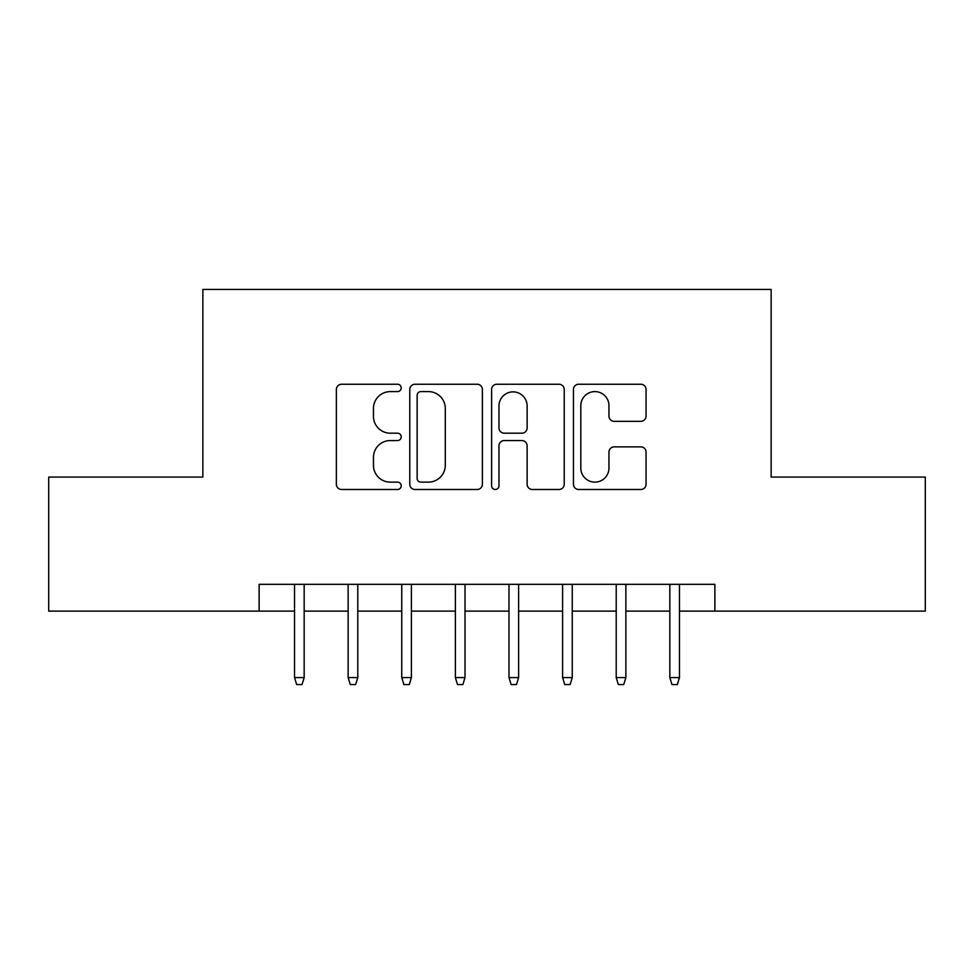 <?xml version="1.0" encoding="UTF-8"?>
<svg xmlns="http://www.w3.org/2000/svg" width="974" height="974" viewBox="0 0 974 974"><rect width="100%" height="100%" fill="white"/><g stroke="black" fill="none" stroke-linecap="round" stroke-linejoin="round"><path stroke-width="1.46" d="M401.215 387.932A3.689 3.689 0 0 0 397.538 384.243L341.618 384.243A5.26 5.26 0 0 0 336.359 389.503L336.359 484.236A5.26 5.26 0 0 0 341.618 489.496L397.538 489.496A3.689 3.689 0 0 0 401.215 485.807A3.689 3.689 0 0 0 397.538 482.13L390.294 482.13A16.838 16.838 0 0 1 373.456 465.292L373.456 457.39A16.838 16.838 0 0 1 390.294 440.552L397.538 440.552A3.689 3.689 0 0 0 401.215 436.876A3.689 3.689 0 0 0 397.538 433.187L390.294 433.187A16.838 16.838 0 0 1 373.456 416.348L373.456 408.447A16.838 16.838 0 0 1 390.294 391.609L397.538 391.609A3.689 3.689 0 0 0 401.215 387.932M640.795 421.34A5.26 5.26 0 0 0 646.066 416.081L646.066 389.503A5.26 5.26 0 0 0 640.795 384.243L578.702 384.243A5.26 5.26 0 0 0 573.442 389.503L573.442 484.236A5.26 5.26 0 0 0 578.702 489.496L640.795 489.496A5.26 5.26 0 0 0 646.066 484.236L646.066 452.131A5.26 5.26 0 0 0 640.795 446.871L614.229 446.871A5.26 5.26 0 0 0 608.957 452.131L608.957 468.056A14.074 14.074 0 0 1 594.883 482.13A14.074 14.074 0 0 1 580.808 468.056L580.808 405.683A14.074 14.074 0 0 1 594.883 391.609A14.074 14.074 0 0 1 608.957 405.683L608.957 416.081A5.26 5.26 0 0 0 614.229 421.34L640.795 421.34M259.133 611.112L48.7 611.112L48.7 477.077L202.848 477.077L202.848 289.424L771.152 289.424L771.152 477.077L925.3 477.077L925.3 611.112L714.867 611.112L714.867 584.315L259.133 584.315L259.133 611.112L294.525 611.112M482.398 389.503A5.26 5.26 0 0 0 477.138 384.243L415.034 384.243A5.26 5.26 0 0 0 409.774 389.503L409.774 484.236A5.26 5.26 0 0 0 415.034 489.496L477.138 489.496A5.26 5.26 0 0 0 482.398 484.236L482.398 389.503M496.862 384.243L558.966 384.243A5.26 5.26 0 0 1 564.226 389.503L564.226 484.236A5.26 5.26 0 0 1 558.966 489.496L532.388 489.496A5.26 5.26 0 0 1 527.129 484.236L527.129 445.812A5.26 5.26 0 0 0 521.869 440.552L504.24 440.552A5.26 5.26 0 0 0 498.968 445.812L498.968 485.807A3.689 3.689 0 0 1 495.291 489.496A3.689 3.689 0 0 1 491.602 485.807L491.602 389.503A5.26 5.26 0 0 1 496.862 384.243M304.168 611.112L348.132 611.112M357.787 611.112L401.751 611.112M411.405 611.112L455.369 611.112M465.012 611.112L508.988 611.112M518.631 611.112L562.595 611.112M572.249 611.112L616.213 611.112M625.868 611.112L669.832 611.112M679.475 611.112L714.867 611.112M420.817 391.609A3.689 3.689 0 0 0 417.14 395.298L417.14 478.441A3.689 3.689 0 0 0 420.817 482.13L428.45 482.13A16.838 16.838 0 0 0 445.288 465.292L445.288 408.447A16.838 16.838 0 0 0 428.45 391.609L420.817 391.609M527.129 405.951A14.074 14.074 0 0 0 513.054 391.877A14.074 14.074 0 0 0 498.968 405.951L498.968 427.927A5.26 5.26 0 0 0 504.24 433.187L521.869 433.187A5.26 5.26 0 0 0 527.129 427.927L527.129 405.951M294.525 677.6L296.668 684.576L302.025 684.576L304.168 677.6L294.525 677.6L294.525 584.315M304.168 677.6L304.168 584.315M348.132 677.6L350.287 684.576L355.644 684.576L357.787 677.6L348.132 677.6L348.132 584.315M357.787 677.6L357.787 584.315M401.751 677.6L403.893 684.576L409.263 684.576L411.405 677.6L401.751 677.6L401.751 584.315M411.405 677.6L411.405 584.315M455.369 677.6L457.512 684.576L462.869 684.576L465.012 677.6L455.369 677.6L455.369 584.315M465.012 677.6L465.012 584.315M508.988 677.6L511.131 684.576L516.488 684.576L518.631 677.6L508.988 677.6L508.988 584.315M518.631 677.6L518.631 584.315M562.595 677.6L564.737 684.576L570.107 684.576L572.249 677.6L562.595 677.6L562.595 584.315M572.249 677.6L572.249 584.315M616.213 677.6L618.356 684.576L623.713 684.576L625.868 677.6L616.213 677.6L616.213 584.315M625.868 677.6L625.868 584.315M669.832 677.6L671.975 684.576L677.332 684.576L679.475 677.6L669.832 677.6L669.832 584.315M679.475 677.6L679.475 584.315"/></g></svg>
